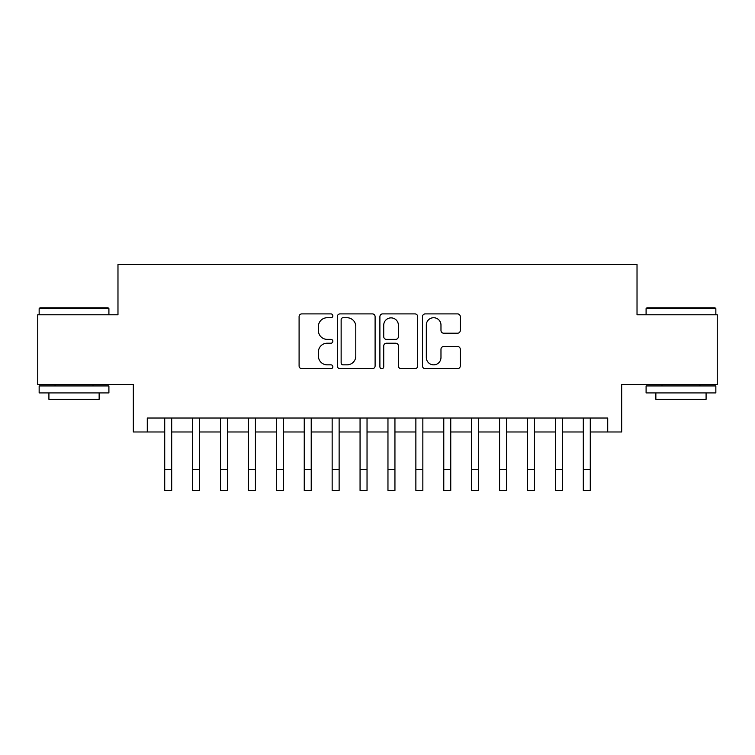 <?xml version="1.0" encoding="UTF-8"?>
<svg xmlns="http://www.w3.org/2000/svg" width="755" height="755" viewBox="0 0 755 755"><rect width="100%" height="100%" fill="white"/><g stroke="black" fill="none" stroke-linecap="round" stroke-linejoin="round"><path stroke-width="1.13" d="M332.851 315.816A1.916 1.916 0 0 0 330.935 313.901L301.83 313.901A2.737 2.737 0 0 0 299.093 316.638L299.093 365.948A2.737 2.737 0 0 0 301.83 368.685L330.935 368.685A1.916 1.916 0 0 0 332.851 366.77A1.916 1.916 0 0 0 330.935 364.844L327.17 364.844A8.767 8.767 0 0 1 318.402 356.086L318.402 351.972A8.767 8.767 0 0 1 327.17 343.214L330.935 343.214A1.916 1.916 0 0 0 332.851 341.288A1.916 1.916 0 0 0 330.935 339.373L327.17 339.373A8.767 8.767 0 0 1 318.402 330.614L318.402 326.5A8.767 8.767 0 0 1 327.17 317.732L330.935 317.732A1.916 1.916 0 0 0 332.851 315.816M457.549 333.21A2.737 2.737 0 0 0 460.286 330.473L460.286 316.638A2.737 2.737 0 0 0 457.549 313.901L425.225 313.901A2.737 2.737 0 0 0 422.489 316.638L422.489 365.948A2.737 2.737 0 0 0 425.225 368.685L457.549 368.685A2.737 2.737 0 0 0 460.286 365.948L460.286 349.235A2.737 2.737 0 0 0 457.549 346.498L443.714 346.498A2.737 2.737 0 0 0 440.977 349.235L440.977 357.521A7.323 7.323 0 0 1 433.653 364.844A7.323 7.323 0 0 1 426.32 357.521L426.32 325.065A7.323 7.323 0 0 1 433.653 317.732A7.323 7.323 0 0 1 440.977 325.065L440.977 330.473A2.737 2.737 0 0 0 443.714 333.21L457.549 333.21M147.282 431.983L147.282 418.034L607.718 418.034L607.718 431.983L621.676 431.983L621.676 384.55L717.25 384.55L717.25 314.778L637.022 314.778L637.022 264.552L117.978 264.552L117.978 314.778L37.75 314.778L37.75 384.55L133.324 384.55L133.324 431.983L164.722 431.983M375.103 316.638A2.737 2.737 0 0 0 372.366 313.901L340.043 313.901A2.737 2.737 0 0 0 337.306 316.638L337.306 365.948A2.737 2.737 0 0 0 340.043 368.685L372.366 368.685A2.737 2.737 0 0 0 375.103 365.948L375.103 316.638M382.634 313.901L414.957 313.901A2.737 2.737 0 0 1 417.694 316.638L417.694 365.948A2.737 2.737 0 0 1 414.957 368.685L401.122 368.685A2.737 2.737 0 0 1 398.385 365.948L398.385 345.95A2.737 2.737 0 0 0 395.648 343.214L386.475 343.214A2.737 2.737 0 0 0 383.729 345.95L383.729 366.77A1.916 1.916 0 0 1 381.813 368.685A1.916 1.916 0 0 1 379.897 366.77L379.897 316.638A2.737 2.737 0 0 1 382.634 313.901M171.696 431.983L192.629 431.983M199.603 431.983L220.536 431.983M227.51 431.983L248.433 431.983M255.416 431.983L276.339 431.983M283.323 431.983L304.246 431.983M311.22 431.983L332.153 431.983M339.127 431.983L360.059 431.983M367.034 431.983L387.966 431.983M394.94 431.983L415.873 431.983M422.847 431.983L443.78 431.983M450.754 431.983L471.677 431.983M478.661 431.983L499.584 431.983M506.567 431.983L527.49 431.983M534.465 431.983L555.397 431.983M562.371 431.983L583.304 431.983M590.278 431.983L607.718 431.983M343.053 317.732A1.916 1.916 0 0 0 341.137 319.658L341.137 362.928A1.916 1.916 0 0 0 343.053 364.844L347.026 364.844A8.767 8.767 0 0 0 355.794 356.086L355.794 326.5A8.767 8.767 0 0 0 347.026 317.732L343.053 317.732M398.385 325.197A7.323 7.323 0 0 0 391.062 317.874A7.323 7.323 0 0 0 383.729 325.197L383.729 336.636A2.737 2.737 0 0 0 386.475 339.373L395.648 339.373A2.737 2.737 0 0 0 398.385 336.636L398.385 325.197M164.722 469.516L171.696 469.516L171.696 490.448L164.722 490.448L164.722 418.034M171.696 469.516L171.696 418.034M39.987 307.804L108.069 307.804L108.909 308.644L39.147 308.644L39.987 307.804M74.028 392.921L39.147 392.921L39.147 385.937L108.909 385.937L108.909 392.921L74.028 392.921M99.141 392.921L99.141 399.338L48.915 399.338L48.915 392.921M646.931 307.804L715.013 307.804L715.853 308.644L646.091 308.644L646.931 307.804M680.972 392.921L646.091 392.921L646.091 385.937L715.853 385.937L715.853 392.921L680.972 392.921M706.085 392.921L706.085 399.338L655.859 399.338L655.859 392.921M192.629 490.448L199.603 490.448L192.629 490.448L192.629 418.034M199.603 490.448L199.603 418.034M220.536 490.448L227.51 490.448L220.536 490.448L220.536 418.034M227.51 490.448L227.51 418.034M248.433 490.448L255.416 490.448L248.433 490.448L248.433 418.034M255.416 490.448L255.416 418.034M276.339 490.448L283.323 490.448L276.339 490.448L276.339 418.034M283.323 490.448L283.323 418.034M304.246 490.448L311.22 490.448L304.246 490.448L304.246 418.034M311.22 490.448L311.22 418.034M332.153 490.448L339.127 490.448L332.153 490.448L332.153 418.034M339.127 490.448L339.127 418.034M360.059 490.448L367.034 490.448L360.059 490.448L360.059 418.034M367.034 490.448L367.034 418.034M387.966 490.448L394.94 490.448L387.966 490.448L387.966 418.034M394.94 490.448L394.94 418.034M415.873 490.448L422.847 490.448L415.873 490.448L415.873 418.034M422.847 490.448L422.847 418.034M443.78 490.448L450.754 490.448L443.78 490.448L443.78 418.034M450.754 490.448L450.754 418.034M471.677 490.448L478.661 490.448L471.677 490.448L471.677 418.034M478.661 490.448L478.661 418.034M499.584 490.448L506.567 490.448L499.584 490.448L499.584 418.034M506.567 490.448L506.567 418.034M527.49 490.448L534.465 490.448L527.49 490.448L527.49 418.034M534.465 490.448L534.465 418.034M555.397 490.448L562.371 490.448L555.397 490.448L555.397 418.034M562.371 490.448L562.371 418.034M583.304 490.448L590.278 490.448L583.304 490.448L583.304 418.034M590.278 490.448L590.278 418.034M192.629 469.516L199.603 469.516M220.536 469.516L227.51 469.516M248.433 469.516L255.416 469.516M276.339 469.516L283.323 469.516M304.246 469.516L311.22 469.516M332.153 469.516L339.127 469.516M360.059 469.516L367.034 469.516M387.966 469.516L394.94 469.516M415.873 469.516L422.847 469.516M443.78 469.516L450.754 469.516M471.677 469.516L478.661 469.516M499.584 469.516L506.567 469.516M527.49 469.516L534.465 469.516M555.397 469.516L562.371 469.516M583.304 469.516L590.278 469.516M39.147 314.778L39.147 308.644M55.049 385.937L55.049 384.55M93.007 385.937L93.007 384.55M108.909 314.778L108.909 308.644M646.091 314.778L646.091 308.644M661.993 385.937L661.993 384.55M699.951 385.937L699.951 384.55M715.853 314.778L715.853 308.644"/></g></svg>
